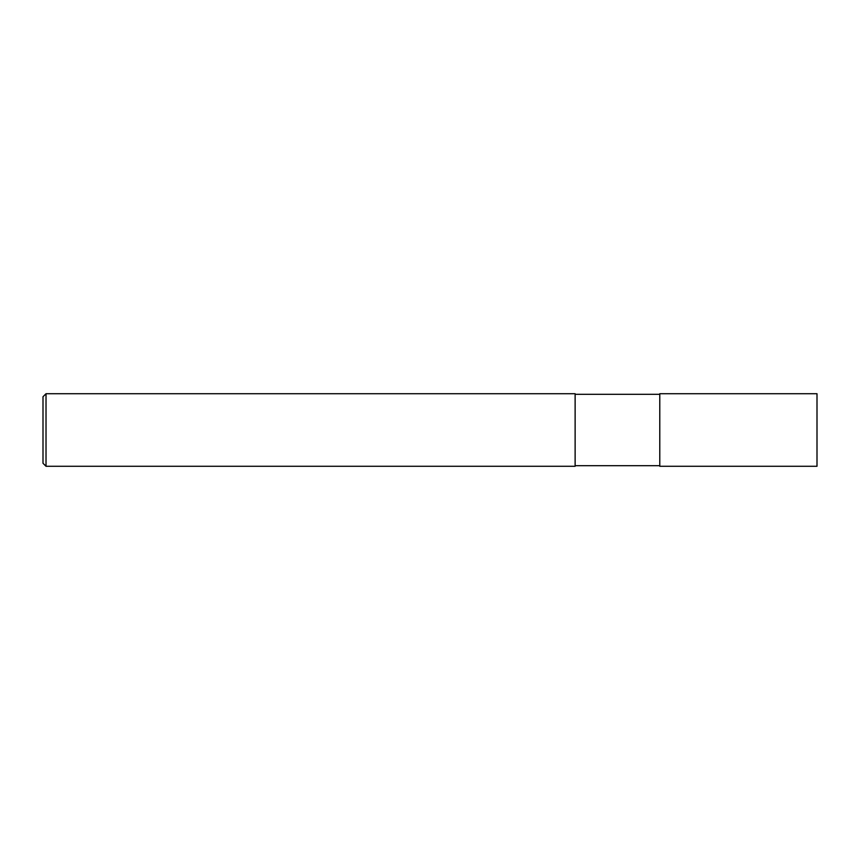 <?xml version="1.0" encoding="UTF-8"?>
<svg xmlns="http://www.w3.org/2000/svg" width="860" height="860" viewBox="0 0 860 860"><rect width="100%" height="100%" fill="white"/><g stroke="black" fill="none" stroke-linecap="round" stroke-linejoin="round"><path stroke-width="0.64" stroke-dasharray="4.3 3.22" d="M659.781 466.281L659.781 394.321M817 466.281L817 430M575.125 394.321L575.125 466.281M46.021 466.281L46.021 393.719M43 463.26L43 430"/><path stroke-width="1.29" d="M659.781 393.719L817 393.719L817 466.281L659.781 466.281L659.781 393.719M575.125 394.321L659.781 394.321M575.125 393.719L575.125 466.281L46.021 466.281L46.021 393.719L575.125 393.719M46.021 466.281L43 463.26L43 396.739L46.021 393.719M575.125 465.679L659.781 465.679"/></g></svg>
